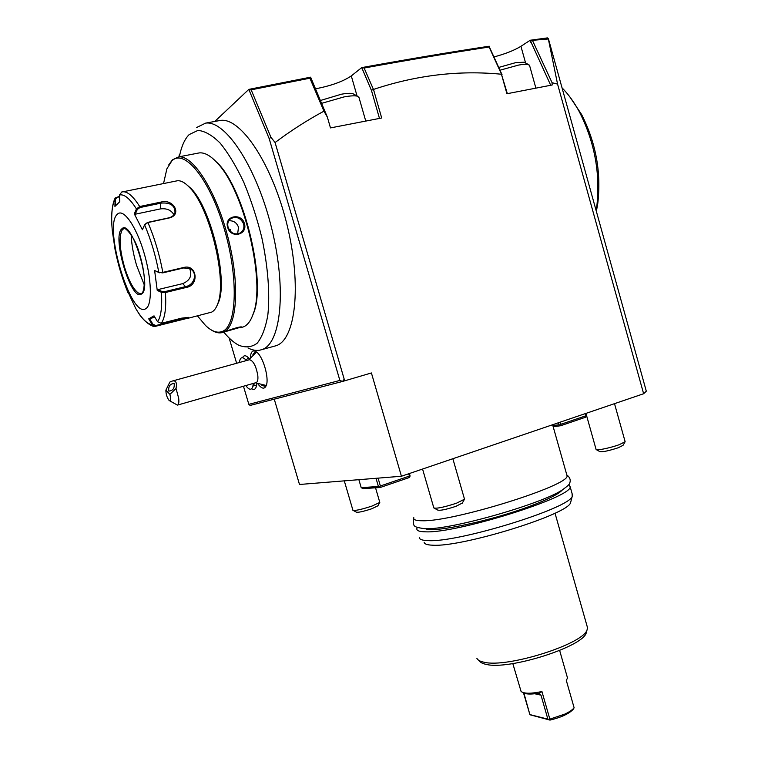 <?xml version="1.0" encoding="UTF-8"?>
<svg xmlns="http://www.w3.org/2000/svg" width="758" height="758" viewBox="0 0 758 758"><rect width="100%" height="100%" fill="white"/><g stroke="black" fill="none" stroke-linecap="round" stroke-linejoin="round"><path stroke-width="1.14" d="M187.321 318.464L211.681 312.116C214.201 310.846 216.219 308.051 217.736 303.74C227.466 280.858 209.852 207.266 189.377 187.292C184.905 182.555 180.887 180.385 177.306 180.774L176.131 181.01M121.782 191.992L119.508 194.996L119.764 201.713L114.922 206.403L115.159 198.028L119.556 196.303M128.841 293.791L135.654 308.335C141.737 318.72 147.26 324.168 152.216 324.67L148.729 318.862L154.026 315.84L157.56 321.743L161.264 323.325L181.532 318.18L188.448 317.346L188.524 318.009L155.409 326.328L152.216 324.67L152.927 324.272L149.534 318.606L154.878 317.261M112.279 230.612L115.074 249.59C118.172 265.111 122.54 279.626 128.187 293.138L128.595 293.27M112.288 230.735C111.009 216.599 111.805 206.271 114.685 199.771L117.329 197.279L119.575 196.824M144.683 187.368L142.542 187.794M121.953 191.954L122.843 191.783C127.638 191.423 133.256 196.331 139.69 206.527L160.848 202.111C173.591 198.312 182.488 214.969 169.157 217.972L147.924 222.549L144.588 224.861L142.4 229.75L134.289 213.851L136.44 208.943L139.69 206.527L139.936 207.55L161.084 203.116C170.389 202.339 175.022 205.513 174.994 212.619C174.094 215.3 172.028 217.044 168.807 217.849L147.583 222.416L144.939 224.321M157.56 321.743C161.037 316.673 162.326 306.867 161.416 292.323L157.247 290.437L154.613 270.502L158.81 272.349L162.837 272.387L183.91 267.432C196.966 264.078 199.562 285.273 186.307 287.443L165.434 292.512L161.416 292.323L161.89 291.47L157.825 289.632L182.697 283.634C190.116 280.469 192.418 275.419 189.604 268.503M119.508 194.996C124.217 193.906 129.855 198.558 136.44 208.943L137.312 209.435L139.936 207.55M144.588 224.861C150.87 239.566 155.617 255.389 158.81 272.349L162.686 272.889L183.739 267.934L190.163 268.787C197.952 272.653 194.474 284.951 185.966 286.505L165.092 291.565L161.89 291.47M188.069 317.299L155.845 325.533L152.927 324.272M117.424 214.144C102.823 225.837 131.106 319.611 145.82 308.639C152.462 305.057 151.78 278.518 143.831 252.196C135.985 225.808 123.364 208.109 117.424 214.144M115.699 205.532L115.491 199.657M134.289 213.851L135.218 214.22L137.312 209.435M135.218 214.22L160.393 208.905C166.713 208.147 171.213 210.089 173.914 214.741M154.613 270.502L159.455 272.795M157.247 290.437L157.825 289.632M148.729 318.862L149.534 318.606M140.344 293.697L141.689 293.346C143.167 292.815 144.096 288.646 144.494 280.83C144.115 272.349 142.371 263.045 139.254 252.926C134.545 235.397 123.98 226.159 123.772 228.717L122.313 229.75C118.731 236.382 119.48 248.889 124.558 267.28C128.898 281.038 133.541 289.651 138.487 293.1L140.95 293.659M131.153 234.724C131.541 244.228 133.37 254.508 136.648 265.565L144.418 285.283M216.892 305.891L218.626 302.016C228.13 279.617 210.98 207.957 190.988 188.458L186.051 184.166M197.459 315.887L205.437 325.39C211.776 331.445 217.451 333.444 222.464 331.388C236.951 325.949 238.723 277.428 224.093 228.291C209.653 179.021 184.232 148.056 171.801 160.952L166.883 168.835L163.538 183.559M210.885 329.702C214.647 332.269 218.143 333.283 221.383 332.753L223.61 332.07C237.112 326.812 240.078 284.79 228.186 238.202C216.437 191.566 193.129 154.66 178.462 156.925L172.426 159.843L168.835 164.77M240.504 327.721L243.612 326.812C247.658 325.049 250.851 320.729 253.2 313.859C265.859 282.895 244.284 190.286 217.186 162.847C210.582 155.665 204.603 152.349 199.259 152.908L197.611 153.22M225.799 331.502C227.959 330.308 239.926 326.376 241.631 326.944L225.799 331.502M227.684 227.353C223.828 216.021 241.319 212.259 244.417 223.601C247.989 235.027 230.584 238.969 227.684 227.353L228.101 227.353C227.163 223.553 228.12 220.606 230.972 218.503C236.553 216.153 240.75 217.944 243.593 223.885C244.493 227.779 243.403 230.811 240.324 232.971C234.819 235.198 230.745 233.322 228.101 227.353M240.57 326.982L230.944 329.493M251.637 317.829L253.703 312.836C266.229 282.175 244.929 190.694 218.114 163.548L211.738 157.655M179.371 156.754C181.181 147.393 184.09 140.382 188.079 135.729L189.187 134.564L197.933 130.414C204.736 130.935 212.145 135.17 220.152 143.11C228.281 153.135 236.136 166.144 243.725 182.138C250.879 199.43 256.896 217.849 261.766 237.396C268.019 266.702 270.075 294.218 267.83 315.157C265.603 327.75 262.06 337.092 257.208 343.175C251.76 347.249 245.611 347.931 238.761 345.231C233.871 342.673 228.878 338.305 223.79 332.118M248.008 347.988C252.177 350.12 256.119 350.85 259.823 350.177L262.069 349.552C280.811 343.658 286.837 290.2 271.895 229.229C257.161 168.191 225.761 120.01 205.598 123.128L196.464 127.6M261.955 349.59L276.206 345.686C295.383 339.669 301.978 286.363 287.244 225.723C272.728 165.026 241.091 117.215 220.474 120.408L218.219 120.816M214.779 121.451L248.823 89.387L310.609 77.174L327.39 117.206L323.95 111.17C307.198 120.2 290.911 130.651 275.078 142.532L270.9 137.226L269.242 138.78L248.823 89.387M243.46 386.239L248.832 404.346L339.878 380.431L269.242 138.78M229.124 337.973L236.638 363.281M179.438 156.375L179.059 155.087L179.873 154.319M250.329 357.293C251.002 350.907 253.314 349.334 257.256 352.574C263.471 357.947 269.099 378.1 266.39 385.206C264.694 389.432 261.927 389.091 258.108 384.183M256.754 383.557L256.195 386.94C255.266 389.527 253.75 390.143 251.637 388.778M242.598 357.691C243.725 355.284 245.478 355.132 247.828 357.217L249.306 358.866M315.3 88.838C330.905 85.881 342.91 81.57 351.295 75.914L361.737 67.604L363.205 67.339C408.107 59.2 449.702 52.217 487.981 46.409L489.232 46.219L489.602 47.536M493.922 56.935C505.226 53.941 514.237 50.398 520.935 46.304L530.221 40.25L547.437 37.9L547.57 38.374M550.706 85.266L530.742 41.519L531.481 40.401L548.47 38.98L646.309 391.175L643.627 393.743L557.566 84.091L548.261 38.544L546.31 38.052M274.263 399.172L299.495 484.485L401.427 476.242L371.411 372.955L342.521 381.454L344.208 379.208L275.078 142.532M643.627 393.743L401.427 476.242M339.878 380.431L342.521 381.454L250.083 405.445L248.832 404.346M344.682 380.848L344.208 379.208L344.018 381.018M327.39 117.206L330.479 127.912L381.691 117.992L373.505 89.435C416.265 75.156 458.912 70.096 501.455 74.237L507.348 93.66M557.566 84.091L552.08 82.717L552.175 84.991L506.931 93.746L501.455 74.237M270.9 137.226L251.173 89.823L250.273 89.615L249.373 90.988M249.306 91.055L250.273 89.615M309.065 77.477L311.216 79.258M251.173 89.823L309.899 78.207L310.013 77.695M309.899 78.207L323.95 111.17M379.483 118.419L371.448 90.41L361.737 67.604M362.191 69.205L363.205 67.339L362.191 69.205M487.981 46.409L489.706 47.707L502.033 74.701M371.448 90.41L373.372 89.264L364.134 68.031C409.121 59.863 450.783 52.861 489.118 47.024L489.062 46.674M364.134 68.031L363.148 67.803M530.799 42.315L530.221 40.25M530.742 41.519L531.481 40.401M552.08 82.717L532.58 40.676M489.118 47.024L501.398 73.924M560.389 422.092L561.005 424.281L585.972 415.754L585.365 413.593M553.179 426.716L560.626 425.75L585.564 417.213L586.332 416.294L585.745 413.461M586.332 416.294L585.972 415.754M558.513 422.737L559.091 424.774L560.238 425.21L561.005 424.281M552.866 425.589L559.091 424.774M560.626 425.75L560.238 425.21M376.015 478.298L378.413 486.494L361.196 487.64L358.866 479.681M361.196 487.64L362.911 488.626L380.175 487.508L378.413 486.494M378.081 478.127L380.374 485.992L379.606 486.977M380.374 485.992L409.386 476.081L408.714 473.759M409.386 476.081L409.917 476.611L410.031 475.692L409.405 473.523M380.175 487.508L409.149 477.587L409.917 476.611M566.614 474.243L567.088 475.891C569.021 485.717 452.933 521.911 422.272 520.755C415.952 520.774 413.129 519.732 413.792 517.648M562.389 489.895C558.987 493.894 548.394 499.257 530.609 505.984C491.696 520.755 433.453 533.101 425.522 528.733M417.336 527.473L416.909 528.373C416.284 530.572 419.136 531.728 425.484 531.822C456.307 533.594 572.281 497.257 570.168 486.788L568.879 484.504M419.326 537.706C419.581 539.488 422.481 540.463 428.033 540.615C457.766 542.804 569.381 508.381 572.224 496.367L572.091 493.6M424.129 542.292C424.423 544.036 427.247 545.011 432.6 545.192C461.262 547.503 567.676 514.635 570.547 502.781L570.982 501.114M476.867 658.304C477.72 660.133 480.117 661.44 484.059 662.227C506.95 668.224 583.177 644.186 587.043 629.907L587.583 627.927L586.929 625.644M479.293 660.654C480.184 662.397 482.505 663.638 486.266 664.396C508.561 670.29 582.409 646.981 586.218 633.015L586.739 631.063M567.183 676.847L567.505 677.965L566.311 680.457L574.119 707.792C572.413 709.876 569.324 711.98 564.843 714.102L549.853 719.134L541.932 691.523C531.178 693.797 524.233 693.788 521.097 691.495L512.815 663.591M522.963 692.518C525.171 694.148 529.842 694.47 536.986 693.485L538.966 693.617L540.994 695.162L547.873 719.143L549.986 720.1L529.927 714.747L523.503 692.897M549.209 719.636L549.853 719.134M574.119 707.792L573.294 709.194C569.23 713.676 561.46 717.314 549.986 720.1M523.901 693.096L529.927 714.747M538.966 693.617L541.932 691.523M547.873 719.143L530.098 714.642M562.038 87.824C568.453 94.324 574.251 102.368 579.434 111.966C594.765 142.343 600.535 173.97 596.754 206.83L596.158 210.658M569.864 96.91L581.613 114.515C595.959 142.921 601.359 172.521 597.797 203.305L596.375 211.425M252.945 354.431L255.2 351.968L256.848 352.205M266.399 385.168L264.826 386.305L261.851 385.263M248.453 357.842L246.198 359.823M253.598 385.14L256.526 385.604M264.144 385.519L265.622 385.964M255.749 351.93L254.754 353.038M256.479 352.072L248.747 359.936M255.446 382.818L266.162 385.471M177.609 405.056L256.024 382.648C257.54 382.165 258.146 379.9 257.843 375.835C256.195 366.256 253.447 360.884 249.581 359.699L249.373 359.756M169.887 394.387L165.898 390.133C165.888 394.132 166.978 397.59 169.138 400.499C170.844 401.342 171.09 399.305 169.887 394.387L176.036 388.466L178.68 398.263C179.144 402.403 178.736 404.687 177.438 405.104L169.745 400.849M165.898 390.133L169.612 382.572M176.036 388.466C177.154 382.686 175.894 380.213 172.274 381.047L169.896 382.032M174.16 383.567C174.662 388.257 172.9 390.768 168.873 391.1L168.778 391.005C168.295 386.305 170.067 383.794 174.084 383.491L174.16 383.567M245.772 385.576C249.003 389.944 251.334 390.379 252.774 386.893L253.305 383.425M239.395 362.514C240.011 357.653 241.849 356.487 244.919 359.017L246.331 360.6M237.642 233.957L238.505 227.239C236.695 222.587 233.445 220.445 228.764 220.815M229.996 230.868L230.546 229.617L228.764 229.001M433.737 507.888C436.561 508.817 444.179 507.235 456.6 503.16L464.512 499.2L452.858 458.723M359.084 97.848L357.454 96.19C354.905 95.536 350.461 95.764 344.123 96.891L321.496 103.382M320.283 100.53L341.46 94.2C346.832 93.253 350.622 93.063 352.811 93.632L357.454 96.19M354.024 94.305L352.811 93.632M462.333 503.047L455.984 506.297C446.083 509.565 439.981 510.807 437.698 510.049L434.381 508.239M352.868 510.257C355.047 510.901 361.443 509.499 372.064 506.05L379.805 502.412L375.542 487.811M377.92 505.813L371.704 508.789C363.234 511.546 358.117 512.664 356.355 512.133L353.304 510.494M596.053 449.503C595.959 450.915 610.408 447.921 619.239 444.681L625.142 441.724L614.511 403.663M529.653 65.775L528.421 64.525C526.583 64.051 523.295 64.24 518.548 65.084L499.977 70.21M498.717 67.434L515.648 62.658L524.053 62.203L528.421 64.525M524.943 62.677L524.053 62.203M623.038 445.334L618.301 447.741C608.579 450.887 602.392 452.156 599.758 451.569L596.537 449.778M147.583 222.416L147.924 222.549C154.556 237.965 159.521 254.574 162.837 272.387L162.686 272.889M165.092 291.565L165.434 292.512C166.372 307.824 164.988 318.095 161.264 323.325M160.848 202.111L160.393 208.905M183.91 267.432L183.739 267.934M186.307 287.443L182.697 283.634M188.524 318.009L187.738 317.545M175.847 321.165L175.638 319.677M155.835 326.253L155.845 325.533M121.839 228.84C111.511 236.401 131.342 302.215 141.433 294.047C152.927 288.855 131.655 217.897 121.839 228.84M241.461 327.38L240.76 326.963M357.065 95.982L351.295 75.914M525.607 63.028L520.935 46.304M540.994 695.162L534.788 693.769M244.417 223.601L243.593 223.885M114.818 198.738C112.809 203.362 111.767 209.559 111.701 217.328M177.306 180.774L121.488 192.077M154.433 326.281C152.216 327.115 142.997 321.051 137.852 311.926M122.313 229.75L122.919 229.172M138.487 293.1L140.448 293.697M190.988 188.458L189.377 187.292M218.626 302.016L217.736 303.74M199.259 152.908L178.462 156.925M225.401 331.701L222.937 332.345M218.114 163.548L217.186 162.847M253.703 312.836L253.2 313.859M220.474 120.408L205.598 123.128M552.62 424.745L567.088 475.891M570.168 486.788L572.612 495.448M570.547 502.781L572.224 496.367M586.218 633.015L587.043 629.907M555.008 513.166L587.583 627.927M567.505 677.965L559.65 650.468M566.349 680.57L566.728 679.935M581.613 114.515L579.434 111.966M597.797 203.305L596.754 206.83M249.581 359.699L172.417 381.018M254.584 383.065L252.774 386.893M247.08 360.391L244.919 359.017M424.594 528.714C411.926 526.801 413.451 526.213 413.735 518.538M425.494 528.733C451.266 529.851 540.937 504.051 561.735 490.293C567.278 486.409 569.931 484.021 569.694 483.13C570.926 480.136 569.959 477.398 566.804 474.896M433.756 507.68L422.566 469.041M365.763 121.081L358.818 96.91M462.191 503.303L464.36 499.437M352.887 510.115L344.293 480.866M377.816 505.993L379.701 502.582M596.063 449.342L585.953 413.385M535.887 88.136L529.463 65.093M622.934 445.514L625.028 441.914"/></g></svg>
